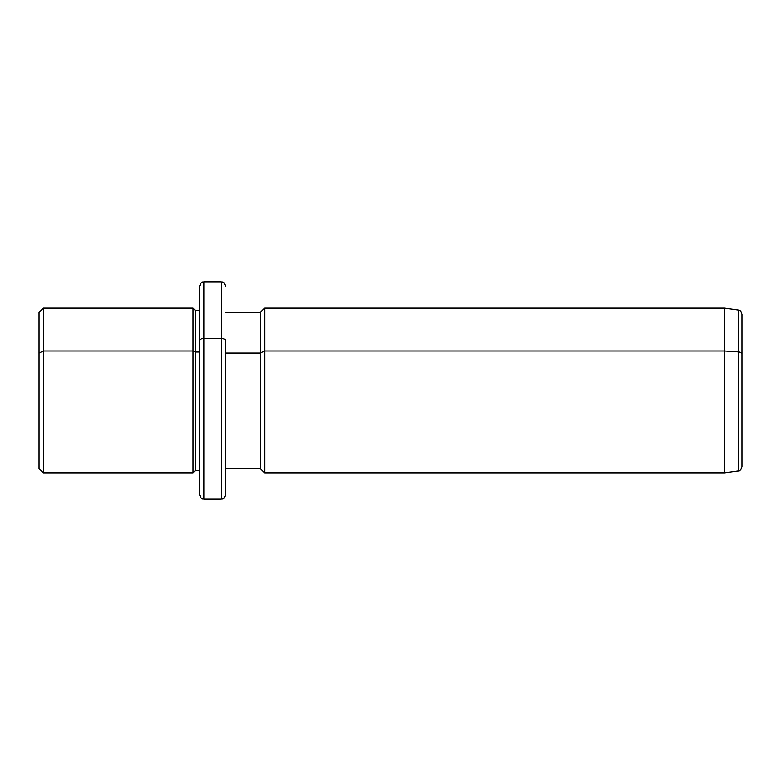 <?xml version="1.0" encoding="UTF-8"?>
<svg xmlns="http://www.w3.org/2000/svg" width="781" height="781" viewBox="0 0 781 781"><rect width="100%" height="100%" fill="white"/><g stroke="black" fill="none" stroke-linecap="round" stroke-linejoin="round"><path stroke-width="1.17" d="M225.621 312.4L260.337 312.4L264.671 308.065L724.592 308.065L738.211 309.979C739.216 310.916 739.929 308.475 741.95 314.274L741.95 353.959A4.335 2.079 180 0 0 738.211 351.899A4.335 2.079 0 0 1 741.95 353.959L741.95 466.726C740.749 470.094 739.509 471.529 738.211 471.021L738.211 309.979L738.211 351.899L724.592 350.981L738.211 351.899L738.211 471.021L724.592 472.935L724.592 308.065L724.592 350.981L264.671 350.981L724.592 350.981L724.592 472.935L264.671 472.935L264.671 308.065L264.671 350.981L260.337 353.061L264.671 350.981L264.671 472.935L260.337 468.6L260.337 312.4L260.337 353.061L225.621 353.061L260.337 353.061L260.337 468.6L225.621 468.6L225.621 471.861L225.621 340.575L225.621 494.637C223.561 500.562 222.565 498.141 221.287 498.971L221.287 338.495A4.335 2.079 0 0 1 225.621 340.575A4.335 2.079 180 0 0 221.287 338.495L221.287 498.971L203.929 498.971L203.929 338.495L221.287 338.495L221.287 282.029L221.287 338.495L203.929 338.495L203.929 498.971C202.64 498.141 201.654 500.562 199.585 494.637L199.585 340.575A4.335 2.079 0 0 1 203.929 338.495L203.929 282.029L203.929 338.495A4.335 2.079 180 0 0 199.585 340.575L199.585 470.806L195.25 470.767L195.25 310.233L195.25 352.016L193.083 350.981L195.25 352.016L195.25 470.767L193.083 472.935L193.083 308.065L193.083 350.981L43.385 350.981L193.083 350.981L193.083 472.935L43.385 472.935L43.385 308.065L43.385 350.981L39.05 353.061L43.385 350.981L43.385 472.935L39.05 468.6L39.05 353.061L39.05 427.939M39.05 353.061L39.05 312.4L43.385 308.065L193.083 308.065L195.25 310.233L199.585 310.233M195.25 352.016L199.585 352.016L195.25 352.016M199.585 340.575L199.585 286.363C201.654 280.438 202.64 282.859 203.929 282.029L221.287 282.029C222.565 282.859 223.561 280.438 225.621 286.363M741.95 409.264L741.95 371.736"/></g></svg>
